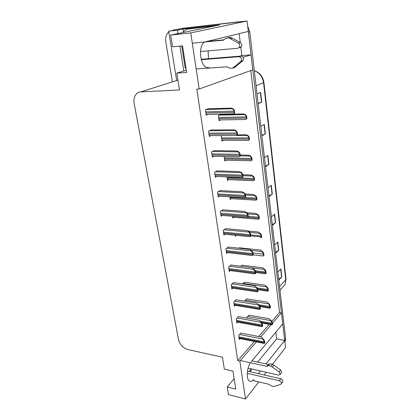 <?xml version="1.0" encoding="UTF-8"?>
<svg xmlns="http://www.w3.org/2000/svg" width="420" height="420" viewBox="0 0 420 420"><rect width="100%" height="100%" fill="white"/><g stroke="black" fill="none" stroke-linecap="round" stroke-linejoin="round"><path stroke-width="0.63" d="M250.735 368.765L249.559 371.606M208.535 58.679L208.094 50.873M205.054 41.958C198.529 44.116 199.364 63.908 206.052 67.284L209.396 67.804M243.054 57.32L251.066 54.826L252.835 69.851L199.159 89.003L190.775 32.902L247.081 21L248.309 31.427L205.695 41.738M183.43 32.067L182.973 29.101L219.644 24.959L170.662 35.075L172.552 46.825L182.522 45.874L186.648 72.461L176.778 73.122L179.487 89.969L140.894 91.875C139.041 91.985 137.482 92.741 136.211 94.138C134.201 96.563 133.518 99.698 134.159 103.546L178.495 339.507C179.907 344.657 183.078 348.017 188.008 349.587L222.442 357.231L224.359 369.149L232.984 371.159L235.767 389.088L227.22 386.946L228.448 394.601L245.506 399L258.82 381.885M177.944 33.569L177.418 30.203L182.973 29.101M183.808 71.017L179.912 46.121M177.418 30.203L168.703 31.185L176.668 80.514M170.378 30.854L168.703 31.185M172.379 81.879L165.8 41.785C165.244 37.674 166.189 34.414 168.641 31.999L168.814 31.852M181.041 28.597L247.081 21M190.775 32.902L170.662 35.075M264.196 374.976L266.28 372.293M272.548 364.235L285.548 347.534L284.707 340.415L266.007 363.962M258.332 373.622L260.442 370.97M250.441 362.749C246.897 367.784 246.152 378.824 249.212 380.945C250.567 381.943 252.047 381.465 253.654 379.512M272.401 323.353L281.463 312.853L282.76 323.894L251.139 361.798M245.506 399L239.836 361.09L256.41 341.885M260.699 336.913L271.215 324.728M275.872 332.157L276.696 338.872L284.707 340.415M239.831 56.18L241.857 55.561L240.812 47.04M240.251 42.478L239.164 33.642M241.857 55.561L251.066 54.826M271.787 321.473L279.552 312.538L250.756 70.592M279.552 312.538L281.463 312.853M234.155 378.698L227.22 386.946M186.307 70.266L176.778 73.122M199.159 89.003L196.807 89.119L237.762 360.628L239.836 361.09M237.762 360.628L254.399 341.481M258.704 336.525L269.262 324.377M225.797 228.648L223.183 230.359L223.876 235.074L224.963 234.239M231.11 265.025L228.585 266.936L229.252 271.441L230.213 270.59M233.672 282.608L231.194 284.613L231.845 289.018L232.754 288.162M236.187 299.806L233.751 301.896L234.386 306.206L235.247 305.351M238.639 316.633L236.245 318.806L236.87 323.022L237.689 322.166M228.485 247.044L225.913 248.855L226.595 253.465L227.614 252.62M223.052 209.832L220.385 211.433L221.099 216.258L222.254 215.428M220.243 190.57L217.523 192.055L218.253 196.996L219.492 196.177M217.366 170.851L214.594 172.221L215.339 177.277L216.678 176.468M214.415 150.659L211.591 151.903L212.357 157.085L213.817 156.287M211.397 129.98L208.52 131.093L209.302 136.4L210.908 135.613M208.304 108.791L205.37 109.762L206.173 115.201L207.974 114.424M241.043 333.102L238.691 335.354L239.3 339.481L240.083 338.62M235.221 235.242L235.363 236.234L236.371 235.426M242.067 265.199L240.602 266.238M244.435 282.224L242.403 283.878M246.75 298.888L244.498 301.156M239.647 247.8L238.865 248.189M232.549 216.242L232.801 218.053L233.877 217.256M229.814 196.796L230.186 199.458L231.331 198.671M227.01 176.883L227.509 180.437L228.743 179.66M224.138 156.492L224.768 160.97L226.102 160.204M221.923 135.602L221.246 135.938L221.965 141.047L223.424 140.296M221.104 114.439L218.358 115.421L219.098 120.65L220.715 119.91M249.023 315.205L246.771 317.305L246.881 318.103M249.869 371.674L252.011 369.054M257.67 362.135L276.696 338.872M248.288 31.432L284.692 340.415M172.368 30.298L182.065 28.397L240.55 21.746M182.558 28.303L239.122 21.772M247.695 26.208L249.743 31.841L285.653 338.641L284.939 342.389M275.552 252.357L278.749 250.199L275.646 253.155M274.68 244.913L277.809 242.025L278.749 250.199M278.691 279.158L281.81 276.864L278.791 280.024M277.856 272.055L280.901 268.957L281.81 276.864M265.466 166.184L268.9 164.509L265.534 166.745M264.458 157.584L267.86 155.437L268.9 164.509M261.859 135.361L265.382 133.875L261.912 135.828M260.804 126.331L264.301 124.467L265.382 133.875M258.116 103.394L261.734 102.107L258.163 103.761M257.009 93.902L260.61 92.348L261.734 102.107M272.307 224.627L275.578 222.621L272.391 225.351M271.394 216.82L274.606 214.158L275.578 222.621M268.947 195.919L272.296 194.072L269.02 196.565M267.986 187.73L271.294 185.315L272.296 194.072M248.792 315.163L269.162 318.728L271 320.644C270.743 321.038 271.058 321.678 271.955 322.565L272.223 324.723L271.378 324.76M271.152 320.471L272.26 322.214L272.528 324.366L272.223 324.723M272.26 322.214L271.955 322.565M240.812 333.055L261.45 337.06L263.272 339.139C262.999 339.56 263.319 340.237 264.222 341.161L264.511 343.334L263.676 343.334M263.429 338.956L264.542 340.783L264.831 342.951L264.511 343.334M264.542 340.783L264.222 341.161M246.514 298.851L267.067 302.127L268.91 303.949C268.648 304.332 268.963 304.962 269.866 305.844L270.144 308.044L269.288 308.117M269.062 303.781L270.181 305.498L270.454 307.703L270.144 308.044M270.181 305.498L269.866 305.844M244.183 282.188L264.925 285.159L266.774 286.886C266.506 287.259 266.826 287.879 267.734 288.75L268.018 291.002L267.157 291.113M266.931 286.729L268.055 288.419L268.333 290.666L268.018 291.002M268.055 288.419L267.734 288.75M241.799 265.162L262.736 267.818L264.59 269.446C264.317 269.803 264.637 270.412 265.555 271.273L265.844 273.578L264.988 273.73M264.747 269.294L265.876 270.958L266.165 273.257L265.844 273.578M265.876 270.958L265.555 271.273M238.397 316.591L259.224 320.303L261.051 322.292C260.773 322.702 261.093 323.363 262.007 324.282L262.295 326.503L261.455 326.534M261.209 322.108L262.332 323.915L262.626 326.135L262.295 326.503M262.332 323.915L262.007 324.282M235.93 299.764L256.946 303.167L258.778 305.062C258.494 305.456 258.815 306.112 259.738 307.02L260.038 309.293L259.187 309.362M258.941 304.889L260.069 306.663L260.368 308.936L260.038 309.293M260.069 306.663L259.738 307.02M233.41 282.571L254.62 285.647L256.457 287.438C256.168 287.821 256.489 288.461 257.418 289.364L257.723 291.69L256.872 291.8M256.62 287.275L257.754 289.023L258.059 291.349L257.723 291.69M257.754 289.023L257.418 289.364M230.827 264.988L252.236 267.729L254.079 269.414C253.785 269.782 254.105 270.412 255.045 271.304L255.355 273.683L254.51 273.84M254.247 269.252L255.392 270.974L255.701 273.352L255.355 273.683M255.392 270.974L255.045 271.304M200.492 51.545L237.851 48.263L239.269 47.476C240.214 45.759 239.915 44.294 238.371 43.087L228.643 37.821L230.696 37.312L232.307 38.147L240.377 42.551L238.371 43.087M183.236 32.477L184.648 30.424L187.367 29.148L213.612 26.019L188.548 28.912M196.166 68.985L227.194 66.806L229.42 68.124L232.565 68.208L241.017 61.246C241.988 58.795 241.285 57.277 238.907 56.705L201.316 59.687M232.565 68.208L234.559 67.546L242.996 60.617C243.962 58.17 243.264 56.663 240.896 56.096L238.907 56.705M201.201 59.262L240.896 56.096M235.909 66.491L233.914 67.153M228.643 37.821L225.54 38.441L223.676 40.147L192.313 43.197M206.761 41.48L224.059 39.795M239.857 47.696L241.264 46.914C242.214 45.208 241.915 43.754 240.377 42.551M227.95 37.653L230.696 37.312M230.265 38.656L232.307 38.147M248.115 368.167L278.607 375.092L280.256 374.419L279.158 371.915L271.005 366.114L272.496 364.198L280.618 369.968L279.158 371.915M252.788 380.447L269.089 384.332L270.963 385.733L273.646 386.568L280.702 384.347L281.405 383.696C281.6 382.358 280.901 381.381 279.31 380.762L247.28 373.317M247.501 371.128L280.76 378.788L279.31 380.762M282.524 382.147L282.844 381.707C283.038 380.373 282.345 379.397 280.76 378.788M266.716 366.35L268.217 364.445L269.845 363.82L268.349 365.726L266.716 366.35L240.334 360.512M251.916 360.875L268.217 364.445M281.369 372.918L281.71 372.456L280.618 369.968M269.845 363.82L272.496 364.198M268.349 365.726L271.005 366.114M272.365 367.054L273.851 365.137M186.155 69.274L185.162 67.778L181.771 45.948M239.363 247.769L260.495 250.089L262.353 251.612C262.075 251.953 262.4 252.551 263.324 253.402L263.618 255.759L262.768 255.964M262.516 251.465L263.655 253.103L263.949 255.454L263.618 255.759M263.655 253.103L263.324 253.402M247.884 231.005L258.206 231.961L260.069 233.373C259.786 233.698 260.111 234.281 261.046 235.127L261.345 237.536L260.51 237.788M260.237 233.231L261.382 234.838L261.681 237.242L261.345 237.536M261.382 234.838L261.046 235.127M246.876 212.746L255.864 213.413L257.733 214.715C257.444 215.024 257.77 215.591 258.715 216.426L259.019 218.888L258.206 219.203M257.901 214.578L259.056 216.153L259.361 218.615L259.019 218.888M259.056 216.153L258.715 216.426M228.181 247.007L249.8 249.396L251.648 250.966C251.344 251.317 251.669 251.937 252.614 252.819L252.934 255.255L252.1 255.46M251.822 250.814L252.966 252.504L253.286 254.94L252.934 255.255M252.966 252.504L252.614 252.819M225.477 228.622L247.306 230.633L249.155 232.087C248.85 232.423 249.175 233.027 250.131 233.893L250.457 236.387L249.638 236.654M249.333 231.94L250.488 233.599L250.814 236.093L250.457 236.387M250.488 233.599L250.131 233.893M222.705 209.806L244.755 211.423L246.608 212.751C246.293 213.071 246.619 213.659 247.585 214.52L247.921 217.072L247.128 217.397M246.787 212.62L247.947 214.242L248.283 216.793L247.921 217.072M247.947 214.242L247.585 214.52M245.018 193.966L253.47 194.439L255.344 195.615C255.045 195.909 255.376 196.466 256.326 197.29L256.641 199.81L255.848 200.183M255.512 195.494L256.673 197.033L256.988 199.553L256.641 199.81M256.673 197.033L256.326 197.29M242.765 174.715L251.018 175.025L252.898 176.069C252.593 176.347 252.924 176.888 253.88 177.697L254.205 180.28L253.449 180.716M253.071 175.954L254.237 177.46L254.557 180.038L254.205 180.28M254.237 177.46L253.88 177.697M252.068 160.057L250.96 160.786L251.706 160.282L251.381 157.637C250.409 156.844 250.078 156.319 250.388 156.061L251.738 157.416L252.068 160.057L251.706 160.282M240.177 154.996L248.509 155.143L250.567 155.951M251.738 157.416L251.381 157.637M249.522 139.597L248.378 140.385L249.155 139.802L248.813 137.093C247.837 136.311 247.506 135.802 247.821 135.566L249.186 136.894L249.522 139.597L249.155 139.802M237.478 134.804L245.936 134.788L248.005 135.466M249.186 136.894L248.813 137.093M246.913 118.634L245.737 119.485L246.535 118.818L246.188 116.041C245.201 115.28 244.871 114.786 245.196 114.566L246.566 115.862L246.913 118.634L246.535 118.818M220.532 114.455L243.306 113.941L245.38 114.482M246.566 115.862L246.188 116.041M219.859 190.549L242.141 191.756L243.999 192.953C243.679 193.258 244.004 193.83 244.976 194.675L245.317 197.295L244.566 197.684M244.183 192.827L245.348 194.413L245.69 197.027L245.317 197.295M245.348 194.413L244.976 194.675M216.946 170.835L239.463 171.612L241.322 172.672C240.996 172.956 241.322 173.513 242.303 174.347L242.655 177.025L241.946 177.487L215.213 176.41M241.511 172.557L242.686 174.106L243.033 176.783L242.655 177.025M242.686 174.106L242.303 174.347M240.314 156.035L239.19 156.791L239.925 156.261L239.568 153.51C238.576 152.691 238.25 152.15 238.581 151.893L239.957 153.29L240.314 156.035L239.925 156.261M213.948 150.654L236.722 150.974L238.775 151.783M239.957 153.29L239.568 153.51M237.526 134.768L236.366 135.581L237.132 134.972L236.759 132.153C235.762 131.35 235.431 130.83 235.772 130.589L237.153 131.954L237.526 134.768L237.132 134.972M210.856 129.985L233.914 129.822L235.966 130.489M237.153 131.954L236.759 132.153M234.665 112.959L233.473 113.841L234.26 113.143L233.882 110.255C232.874 109.463 232.543 108.964 232.895 108.743L234.287 110.072L234.665 112.959L234.26 113.143M207.664 108.806L231.032 108.139L233.095 108.654M234.287 110.072L233.882 110.255M140.894 91.875L177.907 80.126M256.058 85.806L263.918 82.488L286.02 279.158L285.757 279.804L263.566 82.751C262.584 76.708 259.492 72.713 254.299 70.775M282.345 287.537L284.959 284.713L285.757 279.804L279.542 286.445M183.577 28.103L182.065 28.397M249.743 31.841L248.399 32.167M285.653 338.641L284.644 339.906M272.076 194.213L271.073 185.477M268.674 164.64L267.629 155.578M265.146 133.985L264.07 124.593M261.492 102.202L260.368 92.453M275.363 222.773L274.391 214.337M278.534 250.367L277.599 242.219M281.605 277.043L280.697 269.168M261.287 322.235L272.076 324.172M260.18 321.174L271.961 323.279M247.527 316.502L271 320.644M239.043 337.748L264.353 342.788M238.912 336.866L264.233 341.885M239.495 334.488L263.272 339.139M259.497 305.76L269.992 307.482M258.793 304.757L269.876 306.569M245.228 300.143L268.91 303.949M257.686 288.913L267.86 290.419M257.035 287.91L267.745 289.485M242.876 283.432L266.774 286.886M255.476 271.635L265.682 272.979M255.187 270.664L265.566 272.018M252.452 267.892L264.59 269.446M236.607 321.263L262.138 325.941M236.476 320.36L262.017 325.017M237.053 317.977L261.051 322.292M234.119 304.416L259.87 308.711M233.982 303.492L259.749 307.766M234.565 301.103L258.778 305.062M231.578 287.191L257.555 291.092M231.436 286.246L257.428 290.125M232.013 283.857L256.457 287.438M228.974 269.582L255.187 273.063M228.832 268.616L255.055 272.076M229.409 266.222L254.079 269.414M187.367 29.148L189.315 28.754M242.645 60.979L240.665 61.614M253.029 252.992L263.335 254.163M251.191 250.373L262.353 251.612M250.787 235.888L261.182 236.896M250.656 234.901L261.056 235.898M249.648 232.397L260.069 233.373M247.433 217.329L258.851 218.232M248.231 216.389L258.725 217.208M247.742 213.953L257.733 214.715M226.312 251.57L252.761 254.615M226.17 250.583L252.63 253.601M226.737 248.183L251.648 250.966M223.592 233.142L250.278 235.73M223.445 232.134L250.142 234.696M224.007 229.735L249.155 232.087M220.81 214.289L247.737 216.395M220.652 213.255L247.595 215.334M221.203 210.856L246.608 212.751M229.913 197.521L256.468 199.133M245.112 197.416L256.337 198.088M245.432 195.048L255.344 195.615M227.231 178.463L254.027 179.582M227.084 177.418L253.895 178.511M242.891 175.686L252.898 176.069M224.485 158.959L251.528 159.563M224.338 157.889L251.391 158.461M240.293 155.867L250.388 156.061M221.676 138.999L248.971 139.057M221.524 137.902L248.829 137.933M236.544 135.576L247.821 135.566M218.804 118.555L246.346 118.052M218.647 117.437L246.204 116.897M218.988 115.143L245.196 114.566M217.959 194.99L245.133 196.591M217.802 193.93L244.991 195.505M218.332 191.536L243.999 192.953M215.04 175.229L242.466 176.3M214.877 174.148L242.319 175.187M215.387 171.754L241.322 172.672M212.047 154.996L239.731 155.51M211.885 153.888L239.584 154.371M212.357 151.499L238.581 151.893M208.987 134.269L236.933 134.195M208.819 133.13L236.775 133.024M209.234 130.751L235.772 130.589M205.847 113.027L234.055 112.34M205.679 111.862L233.898 111.142M206.01 109.494L232.895 108.743M286.02 279.158L284.959 284.713L279.972 290.105M254.294 70.739C259.697 72.487 262.904 76.403 263.918 82.488M285.217 341.854L284.923 342.232M261.781 323.027L271.745 324.828M239.148 338.436L264.08 343.413M260.022 306.59L269.635 308.175M257.849 289.727L267.482 291.16M255.586 272.491L265.277 273.772M236.717 321.988L261.839 326.608M234.234 305.183L259.544 309.425M231.698 288.005L257.203 291.853M229.105 270.443L254.803 273.877M241.264 46.914L239.269 47.476M242.996 60.617L241.017 61.246M281.71 372.456L280.256 374.419M282.844 381.707L281.405 383.696M253.276 254.867L263.02 255.99M232.675 217.156L258.363 219.214M226.448 252.483L252.352 255.491M223.734 234.119L249.837 236.67M220.962 215.323L247.27 217.408M230.066 198.592L255.953 200.188M227.393 179.603L253.486 180.721M224.658 160.172L250.96 160.786M221.86 140.291L248.378 140.385M218.999 119.936L245.737 119.485M218.122 196.098L244.64 197.684M212.237 156.256L239.19 156.791M209.186 135.618L236.366 135.581M206.062 114.471L233.473 113.841"/></g></svg>
